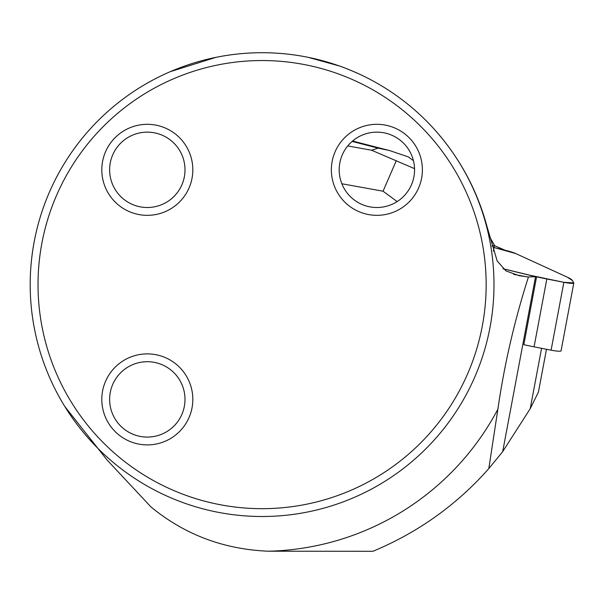 <?xml version="1.0" encoding="UTF-8"?>
<svg xmlns="http://www.w3.org/2000/svg" width="604" height="604" viewBox="0 0 604 604"><rect width="100%" height="100%" fill="white"/><g stroke="black" fill="none" stroke-linecap="round" stroke-linejoin="round"><path stroke-width="0.91" d="M573.8 283.042A9.279 1.125 10.6 0 0 573.77 282.914L572.35 280.505A57.976 7.052 10.6 0 0 567.299 277.168L515.763 253.574A23.186 2.816 10.6 0 0 504.785 250.154L494.042 247.527L515.763 253.574L567.299 277.168L572.35 280.505L573.77 282.914L563.849 282.317L527.73 274.782L503.056 268.757L527.73 274.782A57.976 7.052 10.6 0 0 546.824 278.973L563.849 282.317A9.279 1.125 10.6 0 0 573.8 283.042L561.048 350.901A9.279 1.125 -169.4 0 1 551.097 350.177L534.072 346.832A57.976 7.052 -169.4 0 1 523.827 344.695L536.571 276.851A95.077 11.559 -169.4 0 0 535.544 276.768A95.077 11.559 -169.4 0 0 528.432 277.01L519.161 275.688L505.963 270.917L497.175 260.966L487.02 226.606C477.356 190.683 460.218 158.731 435.605 130.766M502.973 268.682L532.887 275.968A57.976 7.052 10.6 0 0 536.571 276.851M541.569 348.304L530.221 408.689L538.36 392.223M546.484 349.271L538.421 392.094M530.221 408.689L502.679 451.656L535.544 276.768M494.404 245.609L505.004 250.215A23.186 2.816 10.6 0 0 504.823 250.169L494.042 247.534M493.989 284.605A231.891 231.891 0 0 1 146.145 485.435A231.891 231.891 0 0 1 146.145 83.782A231.891 231.891 0 0 1 493.989 284.605M308.236 57.35L339.38 65.972C348.402 68.977 361.69 75.123 363.17 75.908M170.275 71.665L215.945 57.35M528.432 277.01C514.48 320.596 504.295 364.665 497.877 409.202L488.817 468.576L502.679 451.656M64.809 406.484L106.893 459.787L150.962 506.93C184.582 534.608 223.714 549.368 268.365 551.21L372.955 551.286C418.111 532.464 456.73 504.891 488.817 468.576M486.16 284.605A224.069 224.069 0 0 1 150.056 478.655A224.069 224.069 0 0 1 150.056 90.562A224.069 224.069 0 0 1 486.16 284.605M192.819 399.387A45.511 45.511 0 0 0 147.308 353.884A45.511 45.511 0 0 0 101.804 399.387A45.511 45.511 0 0 0 147.308 444.899A45.511 45.511 0 0 0 192.819 399.387M192.819 169.83A45.511 45.511 0 0 1 147.308 215.334A45.511 45.511 0 0 1 101.804 169.83A45.511 45.511 0 0 1 147.308 124.318A45.511 45.511 0 0 1 192.819 169.83M422.385 169.83A45.511 45.511 0 0 0 376.873 124.318A45.511 45.511 0 0 0 331.362 169.83A45.511 45.511 0 0 0 376.873 215.334A45.511 45.511 0 0 0 422.385 169.83M109.626 169.83A37.682 37.682 0 0 1 166.153 137.191A37.682 37.682 0 0 1 166.153 202.461A37.682 37.682 0 0 1 109.626 169.83M109.626 399.387A37.682 37.682 0 0 1 166.153 366.756A37.682 37.682 0 0 1 166.153 432.026A37.682 37.682 0 0 1 109.626 399.387M339.191 169.83A37.682 37.682 0 0 1 395.718 137.191A37.682 37.682 0 0 1 395.718 202.461A37.682 37.682 0 0 1 339.191 169.83M489.55 236.64L494.45 245.277L493.362 251.158M494.45 245.277L491.913 246.092M414.54 168.652L371.581 150.237L378.134 148.131L389.512 150.539L408.259 156.859L413.038 160.392M396.284 160.702L383.049 191.204L341.864 183.767M551.097 350.177L563.849 282.317M546.824 278.973L534.072 346.832M513.664 274.344L526.982 276.843M497.877 409.202A266.681 266.681 0 0 1 268.365 551.21M378.134 148.131L352.102 141.427M347.738 145.934L371.581 150.237M397.16 201.585L383.049 191.204M352.57 141.026L389.527 150.547"/></g></svg>
